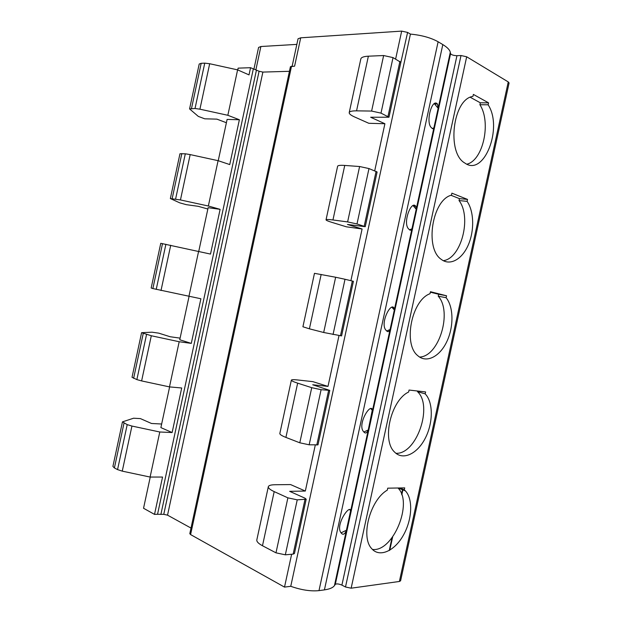 <?xml version="1.0" encoding="UTF-8"?>
<svg xmlns="http://www.w3.org/2000/svg" width="622" height="622" viewBox="0 0 622 622"><rect width="100%" height="100%" fill="white"/><g stroke="black" fill="none" stroke-linecap="round" stroke-linejoin="round"><path stroke-width="0.93" d="M237.744 69.921L238.125 68.14L250.557 67.705L259.094 71.25L262.881 72.082L289.432 71.305M346.462 530.317C344.736 534.407 342.963 535.293 341.159 532.961C334.854 525.745 349.377 504.388 350.684 510.483L334.457 585.582C333.003 587.697 329.652 589.135 324.42 589.881L318.993 590.628C310.72 591.452 301.305 590.014 290.754 586.305L284.511 587.106L190.596 534.586L189.803 533.668L290.435 66.663L294.595 66.173L300.706 37.818L401.672 31.116L407.597 32.422L410.427 34.093C421.623 35.174 430.852 37.724 438.121 41.767L442.81 44.582C447.311 47.334 449.807 49.908 450.297 52.302L450.561 53.694C451.494 54.891 453.625 55.56 456.945 55.692L461.003 55.529L466.679 56.781L508.26 81.925L509.091 82.967L400.591 580.816L399.394 581.469L508.26 81.925M400.529 63.856L407.597 32.422M334.457 585.582L335.297 584.338C336.65 583.576 338.85 583.84 341.898 585.115L345.498 586.997L351.15 588.194L399.394 581.469M451.463 195.16C432.173 199.786 424.538 248.481 441.239 259.351C449.931 266.162 461.967 259.475 468.195 245.161C474.5 230.933 474.119 211.449 467.106 201.365L467.534 199.413L451.899 193.17L451.463 195.16M430.02 293.708C411.585 300.216 402.932 344.223 417.774 355.667C426.365 363.489 439.614 356.771 446.689 341.882C453.866 327.094 453.718 306.996 446.122 297.72L446.549 295.777L430.455 291.718L430.02 293.708M408.631 392.031C390.935 400.203 381.527 440.399 394.589 452.077C402.908 460.785 417.308 453.873 425.223 438.308C433.262 422.874 433.363 402.209 425.184 393.874L425.611 391.938L409.058 390.048L408.631 392.031M387.288 490.144C370.222 499.8 360.27 536.957 371.699 548.627C379.443 557.833 394.387 551.154 403.204 535.526C412.153 520.031 413.28 499.186 405.42 490.898L404.292 489.825L404.712 487.889L387.716 488.169L387.288 490.144M488.558 102.848L488.138 104.799L479.904 104.737L480.324 102.801L488.558 102.848L473.381 94.412L472.945 96.402C452.738 98.882 446.402 153.167 464.906 163.073C483.994 177.091 503.252 127.79 488.138 104.799M470.279 97.289L480.324 102.801M434.42 103.773L438.152 108.282L433.899 127.875L432.321 128.521M466.897 164.169C483.107 160.484 491.458 122.355 479.904 104.737M368.24 430.059L372.391 409.556C370.176 403.033 356.974 424.981 363.691 431.792C365.316 433.822 366.832 433.239 368.24 430.059L350.722 510.716M390.064 329.574L394.34 309.981L394.099 308.17C390.826 301.421 379.35 324.319 386.316 330.57C387.708 332.257 388.96 331.93 390.064 329.574L372.508 410.419M411.943 228.865L416.219 209.241L415.791 206.302C411.375 199.615 402.053 223.741 408.996 229.285C410.123 230.638 411.103 230.498 411.943 228.865L394.34 309.888M434.762 103.967L437.468 103.991C431.925 97.701 425.106 123.156 431.699 127.945C432.539 128.964 433.262 128.956 433.868 127.93L433.899 127.875M438.152 108.282L450.297 52.302M437.468 103.991L438.16 108.158M290.754 586.305L410.427 34.093M284.511 587.106L291.632 554.249M305.324 491.046L290.591 484.577L274.932 484.74C270.92 484.802 268.72 485.455 268.331 486.692C268.105 488.045 270.057 489.685 274.193 491.613L287.885 497.849L297.238 499.839L306.195 499.217L304.897 498.144L289.658 491.333L305.324 491.046L315.292 445.025M327.996 386.402L312.874 381.651L297.596 379.956C293.693 379.529 291.617 379.591 291.368 380.135C291.306 380.757 293.397 381.76 297.65 383.152L311.731 387.677L321.1 389.691L329.777 390.406L312.726 384.769L327.996 386.402L339.013 335.53M350.894 280.685L362.097 228.982L346.392 226.812L331.697 222.311C327.942 221.152 326.052 220.328 326.037 219.83C326.208 219.348 328.517 219.387 332.949 219.963L347.612 221.914L356.997 223.951L365.246 226.696L347.434 224.449L362.097 228.982M374.708 170.793L384.901 123.731L368.807 123.288L354.493 116.913C350.839 115.257 349.082 113.834 349.214 112.644C349.548 111.416 351.998 110.817 356.554 110.848L371.614 111.066L380.998 113.126L388.968 117.216L370.642 117.247L384.901 123.731M207.849 209.015L198.177 206.31L186.32 204.669L179.781 202.85L170.35 198.558L179.96 153.758L185.309 153.797L190.176 154.59L218.089 160.67L229.743 164.573L239.377 119.751L227.108 119.416L218.229 160.717M162.513 243.599L152.872 288.554L151.169 288.017L160.756 243.311L210.5 254.071L220.118 209.342L208.137 207.686L198.76 251.327M180.1 338.135L170.156 336.743L158.742 333.151L152.025 332.195L141.591 332.677L151.309 335.748L179.183 341.735L191.288 343.391L179.75 339.767L189.034 296.57M191.288 343.391L200.89 298.754L152.872 288.554M161.65 424.01L151.527 423.489L140.401 418.598L133.567 418.217L122.464 421.872L127.207 424.632L131.934 426.054L159.784 431.995L172.123 432.539L160.88 427.602L169.627 386.9M172.123 432.539L181.702 387.988L169.479 386.892L179.183 341.735M150.252 477.058L143.542 508.26L154.52 514.394L162.552 477.043L150.096 477.058L159.784 431.995M250.557 67.705L249.01 74.889L237.604 69.866L227.839 115.288L239.377 119.751M226.392 122.728L216.899 119.136L204.747 118.81L198.325 116.407L189.57 108.92L195.02 108.492L199.919 109.184L227.839 115.288M170.35 198.558L180.45 199.942L208.347 206.006L220.118 209.342M326.037 219.83L337.614 166.268C337.87 165.413 340.25 165.133 344.743 165.436L359.609 166.525L368.986 168.57L377.103 171.991L365.246 226.696M321.17 274.426L309.406 328.82L302.914 326.768L314.468 273.33L335.639 277.241L323.681 332.49L341.587 335.903L353.413 281.331L352.324 281.027L340.459 335.779M291.368 380.135L279.846 433.448C279.698 434.436 281.727 435.758 285.91 437.414L299.796 442.802L309.165 444.8L317.982 444.847L329.777 390.406M268.331 486.692L256.832 539.873C256.528 541.591 258.41 543.55 262.484 545.743L275.981 552.834L285.335 554.816L293.156 554.109L294.431 553.526L306.195 499.217M349.214 112.644L360.822 58.95C361.234 57.356 363.753 56.431 368.372 56.19L383.634 55.537L393.026 57.605L400.856 62.379L388.968 117.216M368.986 168.57L356.997 223.951M335.639 277.241L345.016 279.27L333.05 334.512M345.016 279.27L352.324 281.027M321.1 389.691L309.165 444.8M297.238 499.839L285.335 554.816M393.026 57.605L380.998 113.126M359.609 166.525L347.612 221.914M311.731 387.677L299.796 442.802M287.885 497.849L275.981 552.834M383.634 55.537L371.614 111.066M309.406 328.82L323.681 332.49M253.317 68.949L157.545 514.277L163.765 514.347L167.543 515.148L191.008 528.07M154.52 514.394L157.545 514.277M198.612 251.296L188.894 296.538M218.089 160.67L208.347 206.006M189.57 108.92L199.203 64.027L201.186 63.304L204.747 63.149L209.676 63.732L237.604 69.866M292.13 66.259L298.055 38.766L300.706 37.818M253.924 69.128L258.581 47.451L260.882 46.518L296.842 44.387M262.881 72.082L167.543 515.148M259.094 71.25L163.765 514.347M122.464 421.872L112.909 466.407L114.401 467.946L117.558 469.61L122.262 471.142L150.096 477.058M141.591 332.677L132.019 377.297L136.871 379.607L141.614 380.921L169.479 386.892M416.219 209.241L413.171 205.711M409.548 229.837L411.974 228.795M443.268 260.68C461.166 258.628 471.95 217.319 459.044 200.564L459.464 198.636L451.051 195.308M467.106 201.365L459.044 200.564M467.534 199.413L459.464 198.636M394.34 309.981L392.008 307.361M386.705 330.997L390.103 329.489M419.555 357.044C438.953 356.733 452.591 311.84 438.23 296.196L438.65 294.268L430.354 292.185M446.122 297.72L438.23 296.196M446.549 295.777L438.65 294.268M372.508 410.489L370.86 408.693M363.854 432.002L368.278 429.957M395.903 453.282C416.53 454.698 433.34 405.894 417.455 391.619L417.587 391.02M425.184 393.874L417.455 391.619M350.73 510.779L349.673 509.667M341.081 532.844L346.508 530.201M372.446 549.436C393.112 552.313 413.405 502.498 397.948 487.998M404.292 489.825L399.604 487.975M389.24 550.524L392 537.851M401.532 494.055L402.597 489.156M351.15 588.194L466.679 56.781M335.297 584.338L450.561 53.694M433.868 127.93L416.227 209.14M324.42 589.881L442.81 44.582M318.993 590.628L438.121 41.767M395.623 59.028L401.672 31.116M291.508 66.274L190.596 534.586M344.743 165.436L332.949 219.963M297.65 383.152L285.91 437.414M274.193 491.613L262.484 545.743M368.372 56.19L356.554 110.848M376.092 171.33L364.197 226.214M328.61 390.46L316.777 445.072M304.959 499.622L293.156 554.109M399.915 61.368L387.996 116.384M345.498 586.997L461.003 55.529M341.898 585.115L456.945 55.692M255.875 69.819L260.882 46.518M256.458 70.068L160.873 514.456M181.834 153.541L172.17 198.589M143.239 333.47L133.621 378.339M124.003 423.17L114.401 467.946M201.186 63.304L191.506 108.446M185.309 153.797L175.598 199.048M165.903 244.252L156.215 289.417M146.535 334.535L136.871 379.607M127.207 424.632L117.558 469.61M204.747 63.149L195.02 108.492M190.176 154.59L180.45 199.942M170.723 245.255L161.012 290.528M151.309 335.748L141.614 380.921M131.934 426.054L122.262 471.142M209.676 63.732L199.919 109.184M389.761 550.221L392.645 536.996M401.812 494.863L403.025 489.32M413.739 206.076L415.791 206.302M392.684 307.867L394.099 308.17M371.567 409.292L372.391 409.556M398.088 487.998L405.42 490.898"/></g></svg>
